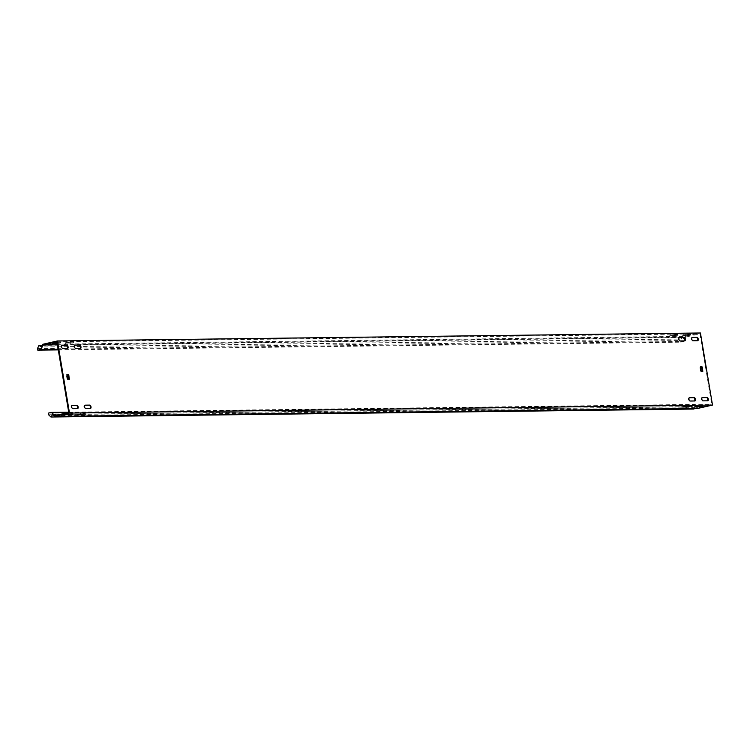 <?xml version="1.0" encoding="UTF-8"?>
<svg xmlns="http://www.w3.org/2000/svg" width="750" height="750" viewBox="0 0 750 750"><rect width="100%" height="100%" fill="white"/><g stroke="black" fill="none" stroke-linecap="round" stroke-linejoin="round"><path stroke-width="0.56" stroke-dasharray="3.75 2.81" d="M77.231 408.628A1.716 0.881 -102.8 0 1 76.997 408.75A1.716 0.881 -102.8 0 1 76.903 408.769L72.272 408.825A1.716 0.881 -102.8 0 1 71.109 407.241A1.716 0.881 -102.8 0 1 71.616 405.469A1.716 0.881 -102.8 0 1 71.709 405.459L72 405.45M694.519 400.978A1.716 0.881 -102.8 0 1 694.284 401.1A1.716 0.881 -102.8 0 1 694.191 401.109L689.559 401.166A1.716 0.881 -102.8 0 1 688.397 399.591A1.716 0.881 -102.8 0 1 688.894 397.809A1.716 0.881 -102.8 0 1 688.997 397.8L689.278 397.8M707.372 400.819A1.716 0.881 -102.8 0 1 707.147 400.941A1.716 0.881 -102.8 0 1 707.044 400.95L702.422 401.006A1.716 0.881 -102.8 0 1 701.25 399.431A1.716 0.881 -102.8 0 1 701.756 397.65A1.716 0.881 -102.8 0 1 701.859 397.641L702.141 397.641M684.459 340.894A1.716 0.881 -102.8 0 1 684.234 341.016A1.716 0.881 -102.8 0 1 684.131 341.025L679.5 341.081A1.716 0.881 -102.8 0 1 678.337 339.506A1.716 0.881 -102.8 0 1 678.844 337.734A1.716 0.881 -102.8 0 1 678.938 337.716L679.228 337.716M80.034 348.384A1.716 0.881 -102.8 0 1 79.809 348.516A1.716 0.881 -102.8 0 1 79.706 348.525L75.075 348.581A1.716 0.881 -102.8 0 1 73.913 347.006A1.716 0.881 -102.8 0 1 74.419 345.225A1.716 0.881 -102.8 0 1 74.513 345.216L74.803 345.216M67.172 348.544A1.716 0.881 -102.8 0 1 66.947 348.675A1.716 0.881 -102.8 0 1 66.844 348.684L62.222 348.741A1.716 0.881 -102.8 0 1 61.05 347.166A1.716 0.881 -102.8 0 1 61.556 345.384A1.716 0.881 -102.8 0 1 61.659 345.375L61.941 345.375M90.084 408.469A1.716 0.881 -102.8 0 1 89.859 408.591A1.716 0.881 -102.8 0 1 89.766 408.609L85.134 408.666A1.716 0.881 -102.8 0 1 83.972 407.081A1.716 0.881 -102.8 0 1 84.469 405.309A1.716 0.881 -102.8 0 1 84.572 405.3L84.853 405.291M697.322 340.734A1.716 0.881 -102.8 0 1 697.087 340.856A1.716 0.881 -102.8 0 1 696.994 340.866L692.362 340.922A1.716 0.881 -102.8 0 1 691.2 339.347A1.716 0.881 -102.8 0 1 691.706 337.575A1.716 0.881 -102.8 0 1 691.8 337.556L692.091 337.556M694.847 406.462L702.6 405.797L694.847 406.462L694.941 407.016M683.55 335.494L690.778 335.147L683.55 335.494M683.438 334.772L690.656 334.425L683.438 334.772M77.559 414.122L85.312 413.456L77.559 414.122L77.653 414.675M66.272 343.153L73.491 342.797L66.272 343.153M66.15 342.431L73.369 342.075L66.15 342.431M64.706 414.281L72.45 413.616L64.706 414.281L64.8 414.834M53.288 342.591L60.506 342.234L53.288 342.591M681.984 406.622L689.738 405.956L681.984 406.622L682.078 407.175M670.697 335.653L677.916 335.306L670.697 335.653M670.575 334.931L677.794 334.584L670.575 334.931M57.431 344.784L686.062 336.994L699.947 333.844L711.769 404.503L697.341 408.075L695.7 406.509L52.688 414.488M42.647 344.316L685.659 336.337L700.434 332.991M57.225 343.566L60.628 342.956L57.131 342.956M56.934 341.822L699.947 333.844M700.641 366.703L699.872 367.322L700.491 367.181M701.128 371.025L700.519 371.166L699.872 367.322M700.519 371.166L701.466 371.503M702.75 371.494L700.856 371.644M66.534 374.7L66.384 375.178L66.994 375.038M67.641 378.891L67.031 379.022L66.384 375.178M67.031 379.022L67.978 379.359M68.803 379.35L67.369 379.5M68.756 412.481L711.769 404.503M54.881 415.622L697.884 407.653M58.172 349.219L683.962 341.456L684.225 340.894M684.788 339.694L686.062 336.994M683.962 341.456L680.784 342.178L680.503 340.538L681.975 337.416L684.403 339L685.659 336.337M681.975 337.416L42.159 345.356M684.403 339L41.4 346.978M58.284 349.903L680.784 342.178M37.5 348.516L680.503 340.538M694.341 408.478L695.7 406.509M48.581 414.759L691.594 406.781L693.956 409.041M691.594 406.781L691.312 405.15L694.5 404.428L697.734 407.503M68.709 412.191L694.5 404.428M48.309 413.119L691.312 405.15M77.513 408.628L76.903 408.769M694.8 400.969L694.191 401.109M707.663 400.809L707.044 400.95M684.75 340.884L684.131 341.025M80.325 348.384L79.706 348.525M67.462 348.544L66.844 348.684M90.375 408.469L89.766 408.609M697.603 340.725L696.994 340.866M682.903 335.091L683.025 335.803M65.616 342.741L65.738 343.463M52.763 342.9L52.847 343.463M670.041 335.25L670.163 335.963M685.969 337.191L685.425 336.834M672.9 334.594L673.022 335.316M677.531 334.537L677.653 335.259M674.672 335.184L674.794 335.906M689.475 405.919L689.597 406.641M684.853 405.975L684.966 406.697M57.384 342.844L57.506 343.566M60.244 342.197L60.366 342.919M55.622 342.253L55.744 342.975M67.566 413.634L67.688 414.356M72.197 413.578L72.309 414.291M70.247 342.684L70.369 343.406M73.106 342.037L73.228 342.759M68.475 342.094L68.597 342.816M80.419 413.475L80.541 414.197M85.05 413.419L85.172 414.131M685.763 334.434L685.884 335.156M690.394 334.378L690.516 335.1M687.534 335.025L687.656 335.747M702.337 405.759L702.459 406.481M697.706 405.816L697.828 406.537M692.981 340.781L692.362 340.922M85.744 408.525L85.134 408.666M62.831 348.6L62.222 348.741M75.694 348.441L75.075 348.581M680.119 340.95L679.5 341.081M703.031 400.866L702.422 401.006M690.169 401.025L689.559 401.166M72.881 408.684L72.272 408.825M77.616 408.619L76.997 408.75M694.894 400.959L694.284 401.1M707.756 400.8L707.147 400.941M684.844 340.875L684.234 341.016M80.419 348.375L79.809 348.516M67.556 348.534L66.947 348.675M90.469 408.459L89.859 408.591M697.706 340.716L697.087 340.856M694.584 406.425L694.706 407.147M682.641 335.044L682.762 335.766M77.306 414.075L77.428 414.797M65.362 342.703L65.475 343.425M64.444 414.234L64.566 414.956M52.5 342.863L52.622 343.584M681.731 406.584L681.853 407.306M669.788 335.203L669.909 335.925M677.794 334.584L677.916 335.306M689.738 405.956L689.859 406.678M60.506 342.234L60.628 342.956M72.45 413.616L72.572 414.337M73.369 342.075L73.491 342.797M85.312 413.456L85.434 414.178M690.656 334.425L690.778 335.147M702.6 405.797L702.722 406.519M702.169 371.625L702.778 371.484M692.316 337.434L691.706 337.575M85.088 405.169L84.469 405.309M62.175 345.244L61.556 345.384M75.028 345.084L74.419 345.225M679.453 337.594L678.844 337.734M702.375 397.519L701.756 397.65M689.513 397.678L688.894 397.809M72.225 405.328L71.616 405.469"/><path stroke-width="1.12" d="M72 405.45L76.341 405.403A1.716 0.881 -102.8 0 1 77.522 407.072A1.716 0.881 -102.8 0 1 77.231 408.628M78.131 406.931A1.716 0.881 -102.8 0 1 77.616 408.619A1.716 0.881 -102.8 0 1 77.513 408.628L72.881 408.684A1.716 0.881 -102.8 0 1 71.719 407.109A1.716 0.881 -102.8 0 1 72.225 405.328A1.716 0.881 -102.8 0 1 72.319 405.319L76.95 405.262A1.716 0.881 -102.8 0 1 78.131 406.931M689.278 397.8L693.628 397.744A1.716 0.881 -102.8 0 1 694.809 399.413A1.716 0.881 -102.8 0 1 694.519 400.978M695.419 399.281A1.716 0.881 -102.8 0 1 694.894 400.959A1.716 0.881 -102.8 0 1 694.8 400.969L690.169 401.025A1.716 0.881 -102.8 0 1 689.006 399.45A1.716 0.881 -102.8 0 1 689.513 397.678A1.716 0.881 -102.8 0 1 689.606 397.659L694.237 397.603A1.716 0.881 -102.8 0 1 695.419 399.281M702.141 397.641L706.481 397.584A1.716 0.881 -102.8 0 1 707.663 399.253A1.716 0.881 -102.8 0 1 707.372 400.819M708.281 399.122A1.716 0.881 -102.8 0 1 707.756 400.8A1.716 0.881 -102.8 0 1 707.663 400.809L703.031 400.866A1.716 0.881 -102.8 0 1 701.869 399.291A1.716 0.881 -102.8 0 1 702.375 397.519A1.716 0.881 -102.8 0 1 702.469 397.5L707.1 397.444A1.716 0.881 -102.8 0 1 708.281 399.122M679.228 337.716L683.569 337.659A1.716 0.881 -102.8 0 1 684.75 339.337A1.716 0.881 -102.8 0 1 684.459 340.894M685.369 339.197A1.716 0.881 -102.8 0 1 684.844 340.875A1.716 0.881 -102.8 0 1 684.75 340.884L680.119 340.95A1.716 0.881 -102.8 0 1 678.956 339.366A1.716 0.881 -102.8 0 1 679.453 337.594A1.716 0.881 -102.8 0 1 679.556 337.584L684.188 337.519A1.716 0.881 -102.8 0 1 685.369 339.197M74.803 345.216L79.144 345.159A1.716 0.881 -102.8 0 1 80.325 346.828A1.716 0.881 -102.8 0 1 80.034 348.384M80.944 346.688A1.716 0.881 -102.8 0 1 80.419 348.375A1.716 0.881 -102.8 0 1 80.325 348.384L75.694 348.441A1.716 0.881 -102.8 0 1 74.522 346.866A1.716 0.881 -102.8 0 1 75.028 345.084A1.716 0.881 -102.8 0 1 75.131 345.075L79.753 345.019A1.716 0.881 -102.8 0 1 80.944 346.688M61.941 345.375L66.281 345.319A1.716 0.881 -102.8 0 1 67.462 346.988A1.716 0.881 -102.8 0 1 67.172 348.544M68.081 346.847A1.716 0.881 -102.8 0 1 67.556 348.534A1.716 0.881 -102.8 0 1 67.462 348.544L62.831 348.6A1.716 0.881 -102.8 0 1 61.669 347.025A1.716 0.881 -102.8 0 1 62.175 345.244A1.716 0.881 -102.8 0 1 62.269 345.234L66.9 345.178A1.716 0.881 -102.8 0 1 68.081 346.847M84.853 405.291L89.203 405.244A1.716 0.881 -102.8 0 1 90.384 406.913A1.716 0.881 -102.8 0 1 90.084 408.469M90.994 406.772A1.716 0.881 -102.8 0 1 90.469 408.459A1.716 0.881 -102.8 0 1 90.375 408.469L85.744 408.525A1.716 0.881 -102.8 0 1 84.581 406.95A1.716 0.881 -102.8 0 1 85.088 405.169A1.716 0.881 -102.8 0 1 85.181 405.159L89.812 405.103A1.716 0.881 -102.8 0 1 90.994 406.772M692.091 337.556L696.431 337.5A1.716 0.881 -102.8 0 1 697.612 339.178A1.716 0.881 -102.8 0 1 697.322 340.734M698.222 339.037A1.716 0.881 -102.8 0 1 697.706 340.716A1.716 0.881 -102.8 0 1 697.603 340.725L692.981 340.781A1.716 0.881 -102.8 0 1 691.809 339.206A1.716 0.881 -102.8 0 1 692.316 337.434A1.716 0.881 -102.8 0 1 692.409 337.425L697.041 337.359A1.716 0.881 -102.8 0 1 698.222 339.037M695.503 406.875L702.722 406.519L695.503 406.875M78.216 414.525L85.434 414.178L78.216 414.525M65.353 414.684L72.572 414.337L65.353 414.684M57.131 342.956L52.622 343.584L57.225 343.566M682.641 407.034L689.859 406.678L682.641 407.034M42.159 345.356L38.972 345.394L37.5 348.516L37.772 350.156L40.959 349.434L43.059 344.972L56.934 341.822L68.756 412.481L54.881 415.622L51.497 412.397L68.709 412.191M57.431 340.959L69.497 413.062L54.712 416.409L697.725 408.431L712.5 405.084L700.434 332.991L57.431 340.959L42.647 344.316L41.4 346.978L38.972 345.394M43.059 344.972L57.431 344.784M700.509 366.834L702.291 367.162L702.75 371.494L701.128 371.025L700.491 367.181L701.953 366.684M702.3 371.494L702.928 371.006M702.291 367.162L701.672 367.303L702.319 371.147M701.672 367.303L701.334 366.825M67.022 374.691L68.794 375.019L69.291 379.341L67.641 378.891L66.994 375.038L68.456 374.541M68.803 379.35L69.441 378.863M68.794 375.019L68.184 375.159L68.831 379.003M68.184 375.159L67.847 374.681M69.497 413.062L712.5 405.084M684.225 340.894L684.788 339.694M40.959 349.434L58.172 349.219M37.772 350.156L58.284 349.903M54.712 416.409L52.688 414.488L50.953 417.009L693.956 409.041L694.341 408.478M50.953 417.009L48.581 414.759L48.309 413.119L51.497 412.397M42.966 345.169L42.413 344.812M54.731 415.481L54.337 416.053M686.634 406.678L686.737 407.288M69.347 414.328L69.45 414.947M82.209 414.169L82.312 414.788M699.497 406.519L699.6 407.128M697.041 337.359L696.431 337.5M89.812 405.103L89.203 405.244M66.9 345.178L66.281 345.319M79.753 345.019L79.144 345.159M684.188 337.519L683.569 337.659M707.1 397.444L706.481 397.584M694.237 397.603L693.628 397.744M76.95 405.262L76.341 405.403"/></g></svg>
